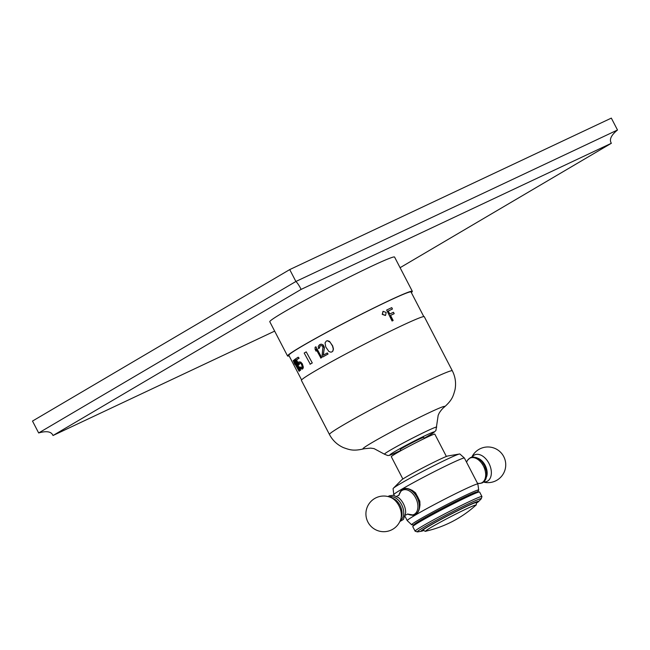 <?xml version="1.0" encoding="UTF-8"?>
<svg xmlns="http://www.w3.org/2000/svg" width="650" height="650" viewBox="0 0 650 650"><rect width="100%" height="100%" fill="white"/><g stroke="black" fill="none" stroke-linecap="round" stroke-linejoin="round"><path stroke-width="0.97" d="M400.091 267.694L611.358 143.276C609.05 139.636 611.097 135.216 617.5 130.008L611.333 118.113L289.721 269.588L32.5 421.07L38.667 432.965C46.581 430.682 51.366 431.535 53.007 435.516L274.658 331.118M611.358 143.276L301.129 289.388L53.007 435.516M289.136 355.883A70.273 3.185 -27.4 0 1 287.544 355.981L269.791 321.734A70.273 3.185 -27.4 0 1 283.449 312.349A70.273 3.185 -27.4 0 1 352.146 275.673A70.273 3.185 -27.4 0 1 394.574 257.059L412.327 291.306A70.273 3.185 -27.4 0 1 411.328 292.549M617.5 130.008L295.888 281.483L289.721 269.588M301.129 289.388C299.195 285.586 297.448 282.945 295.888 281.483L38.667 432.965M287.544 355.981A70.273 3.185 -27.4 0 1 301.202 346.596A70.273 3.185 -27.4 0 1 369.899 309.92A70.273 3.185 -27.4 0 1 412.327 291.306M423.792 316.591L411.027 291.972A68.819 3.12 152.6 0 0 388.107 301.161A68.819 3.12 152.6 0 0 322.814 334.514A68.819 3.12 152.6 0 0 288.836 355.314L301.6 379.925M392.462 309.01L392.267 309.124A68.819 3.12 152.6 0 0 392.243 309.14A68.819 3.12 152.6 0 0 388.253 311.033L389.797 314.015A69.168 3.136 152.6 0 1 393.469 312.268L394.192 313.649A69.168 3.136 152.6 0 0 390.52 315.396L393.152 320.474A69.168 3.136 152.6 0 0 392.275 320.897L386.644 310.05A69.168 3.136 152.6 0 1 391.747 307.621L392.462 309.01A69.168 3.136 152.6 0 0 388.245 311.009M394.192 313.649L393.998 313.763A68.819 3.12 152.6 0 0 390.528 315.412M393.152 320.474L392.949 320.588A68.819 3.12 152.6 0 0 392.072 321.011L392.275 320.897M386.644 310.05L392.072 321.011M299.431 371.077L293.507 360.376L299.431 371.077A68.819 3.12 152.6 0 0 299.138 371.304L295.043 364.13M300.617 370.207L294.694 359.507L300.617 370.207A68.819 3.12 152.6 0 0 300.227 370.484L295.262 361.627L295.742 363.512L295.912 362.887M299.674 363.049A68.819 3.12 152.6 0 0 299.374 363.252L299.195 364.609A68.819 3.12 152.6 0 0 298.667 364.975L295.254 359.117A69.168 3.136 152.6 0 1 298.212 357.183L298.813 358.337A69.168 3.136 152.6 0 0 296.229 360.019L298.147 363.707L298.48 362.245A69.168 3.136 152.6 0 1 299.008 361.896L300.731 362.066L302.307 363.829L303.355 367.144L302.892 368.68A68.819 3.12 152.6 0 0 302.364 369.021L300.779 368.786L299.447 367.201A69.168 3.136 152.6 0 1 299.902 366.892L301.771 367.868M298.212 357.183L299.114 358.183A68.819 3.12 152.6 0 0 296.53 359.873L298.171 363.041M321.701 357.565L315.916 346.783L321.701 357.565A68.819 3.12 152.6 0 0 320.873 358.028L316.038 349.099L316.062 351.179L316.209 349.026M320.564 345.702A68.819 3.12 152.6 0 0 320.084 345.971L319.361 348.156A68.819 3.12 152.6 0 0 318.654 348.546L318.24 346.377L319.467 344.801A69.168 3.136 152.6 0 1 320.052 344.476L321.222 344.151L323.131 344.882L324.326 347.189L323.359 355.152M322.66 357.004A69.168 3.136 152.6 0 1 327.901 354.096L327.308 352.942L328.063 354.031A68.819 3.12 152.6 0 0 322.822 356.939L322.059 355.851L322.936 346.743L322.043 345.751L320.507 345.711A69.168 3.136 152.6 0 0 319.922 346.036L319.199 348.221A69.168 3.136 152.6 0 0 318.492 348.619M327.502 340.706L326.276 341.055L325.041 342.916L325.764 346.97L328.884 351.479L330.842 352.186L331.898 351.91L332.889 351.089L333.45 349.009L332.662 345.889L329.501 341.396L327.502 340.706L326.276 341.055M312.276 362.952A68.819 3.12 152.6 0 0 310.253 364.146L304.2 353.056A69.168 3.136 152.6 0 1 306.223 351.861L312.276 362.952L306.223 351.861M383.004 311.374L382.233 314.405L385.45 315.469M424.288 316.704A69.201 3.136 152.6 0 0 401.237 325.951A69.201 3.136 -27.4 0 0 335.571 359.491A69.201 3.136 -27.4 0 0 301.405 380.404L329.452 434.493A69.201 3.136 -27.4 0 1 363.61 413.579A69.201 3.136 -27.4 0 1 429.276 380.047A69.201 3.136 152.6 0 1 452.327 370.801L424.288 316.704M424.352 438.523L423.759 437.393A13.195 0.601 152.6 0 0 419.364 439.156A13.195 0.601 152.6 0 0 406.843 445.551A13.195 0.601 152.6 0 0 400.327 449.54L400.912 450.669M446.387 456.462L434.817 434.151A24.505 1.113 152.6 0 0 426.652 437.426A24.505 1.113 -27.4 0 0 403.406 449.296A24.505 1.113 -27.4 0 0 391.308 456.706L402.87 479.026M393.315 488.304L401.521 480.041A26.431 1.202 -27.4 0 1 415.919 471.502A26.431 1.202 -27.4 0 1 439.497 459.509A26.431 1.202 152.6 0 1 447.996 455.951L459.485 454.009A37.635 1.706 152.6 0 0 447.387 459.079A37.635 1.706 -27.4 0 0 413.814 476.157A37.635 1.706 -27.4 0 0 393.315 488.304A37.635 1.706 -27.4 0 0 393.088 488.654L393.778 494.642A39.772 1.804 -27.4 0 1 401.513 489.361A39.772 1.804 -27.4 0 1 451.165 463.377A39.772 1.804 152.6 0 1 464.392 458.039A39.772 1.804 152.6 0 1 464.409 458.063L477.856 484.006A39.772 1.804 152.6 0 0 464.612 489.32A39.772 1.804 -27.4 0 0 414.96 515.304L407.769 514.077M464.392 458.039L459.899 454.025A37.635 1.706 152.6 0 0 459.485 454.009M413.831 524.899L411.816 524.81A37.757 1.714 -27.4 0 1 411.669 524.769L407.249 520.634A39.772 1.804 -27.4 0 1 407.233 520.617A39.772 1.804 -27.4 0 1 414.96 515.304C418.787 512.736 420.404 507.999 419.794 501.101L418.478 498.558A13.983 8.978 64.8 0 1 420.03 505.172M398.669 495.568L402.017 489.101M394.176 495.414L393.786 494.674A39.772 1.804 -27.4 0 1 393.778 494.642M401.513 489.361C405.616 487.321 410.288 488.491 415.537 492.871L416.853 495.414A13.983 8.978 -115.2 0 1 417.731 496.949A13.983 8.978 64.8 0 1 418.478 498.558M477.563 491.871L478.652 490.173A37.757 1.714 152.6 0 0 478.701 490.027L477.872 484.031A39.772 1.804 152.6 0 0 477.856 484.006M478.701 490.027A37.757 1.714 152.6 0 0 466.115 495.04A37.757 1.714 -27.4 0 0 430.024 513.484A37.757 1.714 -27.4 0 0 411.669 524.769M412.815 526.484L413.969 524.688A35.782 1.625 -27.4 0 1 432.729 513.419A35.782 1.625 -27.4 0 1 465.546 496.698A35.782 1.625 152.6 0 1 477.303 491.855L479.432 491.952A37.635 1.706 152.6 0 0 467.066 497.039A37.635 1.706 -27.4 0 0 432.551 514.629A37.635 1.706 -27.4 0 0 412.815 526.484A37.635 1.706 -27.4 0 0 412.774 526.654L415.114 531.164A37.635 1.706 -27.4 0 1 433.696 519.789A37.635 1.706 -27.4 0 1 469.398 501.548A37.635 1.706 152.6 0 1 481.934 496.527L479.602 492.017A37.635 1.706 152.6 0 0 479.432 491.952M423.702 530.489A32.427 1.471 -27.4 0 1 421.387 531.253L417.674 531.879A36.051 1.633 -27.4 0 1 417.316 531.887L415.188 531.212A37.635 1.706 -27.4 0 1 415.114 531.164M476.434 503.149A32.427 1.471 152.6 0 0 478.4 501.702L481.049 499.029A36.051 1.633 152.6 0 0 481.26 498.745L481.942 496.616A37.635 1.706 152.6 0 0 481.934 496.527M481.26 498.745A36.051 1.633 152.6 0 0 469.251 503.474A36.051 1.633 -27.4 0 0 434.403 521.3A36.051 1.633 -27.4 0 0 417.316 531.887M421.387 531.253A32.427 1.471 -27.4 0 1 435.24 522.389A32.427 1.471 -27.4 0 1 467.781 505.7A32.427 1.471 152.6 0 1 478.4 501.702M423.353 530.002A29.786 1.349 -27.4 0 1 429.138 526.021A29.786 1.349 -27.4 0 1 458.258 510.477A29.786 1.349 -27.4 0 1 476.239 502.588C476.507 504.376 476.263 505.359 475.499 505.538A28.194 1.276 152.6 0 0 460.769 511.615A28.194 1.276 152.6 0 0 431.194 527.329A28.194 1.276 -27.4 0 0 426.189 531.091C425.604 531.619 424.661 531.253 423.353 530.002M411.946 515.182A14.625 9.393 -115.2 0 0 415.309 515.084M417.007 513.508A13.983 8.978 64.8 0 1 415.927 514.166L415.228 514.499A13.983 8.978 -115.2 0 0 417.024 497.282A13.983 8.978 -115.2 0 0 403.309 489.198L404.016 488.865A13.983 8.978 64.8 0 1 405.535 488.394M412.035 490.222A13.983 8.978 64.8 0 1 416.853 495.414M402.927 488.743A14.625 9.393 -115.2 0 0 400.692 491.286M389.512 496.99A12.846 8.247 -115.2 0 1 401.602 504.619A12.846 8.247 64.8 0 1 400.433 520.171M293.507 360.376A69.168 3.136 152.6 0 0 293.215 360.604L294.743 364.276M294.694 359.507A69.168 3.136 152.6 0 0 294.304 359.783L295.742 363.512M299.902 366.892L301.47 368.014A69.168 3.136 152.6 0 1 301.998 367.673L301.868 364.983L300.617 363.326L299.609 363.058A69.168 3.136 152.6 0 0 299.081 363.399L299.195 364.609M299.008 361.896L300.43 362.221L302.006 363.976L303.062 367.299L302.599 368.826A69.168 3.136 152.6 0 0 302.071 369.168M298.902 364.756A69.168 3.136 152.6 0 0 298.366 365.121M315.916 346.783A69.168 3.136 152.6 0 0 315.088 347.254L315.104 349.326L316.062 351.179M321.539 357.638A69.168 3.136 152.6 0 0 320.71 358.101M327.308 352.942A69.168 3.136 152.6 0 0 323.196 355.217L324.382 348.043M320.052 344.476L321.888 344.354L322.969 344.947L324.22 348.116M327.34 340.771L330.135 342.217L332.491 345.963L333.287 349.082L332.727 351.162L331.898 351.91M312.033 363.066A69.168 3.136 152.6 0 0 310.009 364.26M382.428 314.283L383.102 311.317L386.173 312.471L385.556 315.412L382.428 314.283M329.452 434.493C332.629 440.481 337.301 444.86 343.46 447.631C349.806 449.881 353.462 451.327 364.162 448.744A46.126 2.096 -27.4 0 1 381.615 437.157A46.126 2.096 -27.4 0 1 429.431 412.579A46.126 2.096 152.6 0 1 443.958 407.387C452.238 400.124 453.164 396.305 454.984 389.829C456.267 383.191 455.382 376.846 452.327 370.801M436.711 427.115A29.429 1.333 152.6 0 0 426.904 431.023A29.429 1.333 -27.4 0 0 398.799 445.388A29.429 1.333 -27.4 0 0 384.467 454.196L387.749 455.536C389.756 454.992 386.336 457.023 398.036 451.709L400.774 450.401A24.976 1.129 152.6 0 1 398.19 451.62A24.976 1.129 -27.4 0 1 394.729 451.62A24.976 1.129 -27.4 0 1 425.896 435.305A24.976 1.129 152.6 0 1 424.206 438.246L433.095 433.03L435.914 430.56L438.165 415.35L438.88 413.798C438.896 413.246 442.016 408.777 443.958 407.387M466.586 462.264A13.674 8.783 64.8 0 1 474.167 457.754A13.674 8.783 64.8 0 1 483.421 466.026A13.674 8.783 -115.2 0 1 485.062 478.782A13.674 8.783 -115.2 0 1 477.449 483.226M477.685 458.161A12.179 7.824 64.8 0 1 485.144 465.311A12.179 7.824 -115.2 0 1 486.517 476.929M483.787 481.951A14.625 9.393 -115.2 0 0 488.938 463.369A14.625 9.393 64.8 0 0 472.071 457.064M415.228 514.499L411.076 515.117L407.615 513.996A13.422 8.621 -115.2 0 0 416.861 511.526A13.422 8.621 -115.2 0 0 415.691 497.941A13.422 8.621 -115.2 0 0 406.088 489.726A13.422 8.621 -115.2 0 0 398.856 495.381L400.181 492.001L403.309 489.198M399.839 521.56L403.414 519.431L405.657 512.826A13.674 8.783 64.8 0 0 403.398 503.718A13.674 8.783 -115.2 0 0 398.507 497.64L393.364 495.251L389.293 495.796L388.066 496.559M400.847 518.936L401.602 516.384A12.179 7.824 64.8 0 0 400.018 505.407A12.179 7.824 -115.2 0 0 393.185 498.501L390.731 497.453A17.834 17.834 0 0 0 367.916 522.072A17.834 17.834 0 0 0 400.847 518.936A14.625 9.393 64.8 0 0 398.938 505.757A14.625 9.393 -115.2 0 0 390.731 497.453M364.162 448.744L370.671 448.118L374.043 448.606L384.467 454.196M407.233 520.617L405.072 516.441M466.578 462.239L467.423 460.371L470.438 457.584L473.127 456.966L476.808 457.738L479.351 459.233L482.073 461.841L484.51 465.522L486.452 471.055L486.753 475.012L485.94 478.879L484.518 481.227L482.316 482.901L479.627 483.519L477.474 483.267M483.584 482.121A17.834 17.834 0 0 0 503.734 456.601A17.834 17.834 0 0 0 471.811 457.121M426.189 531.091A110.63 110.63 0 0 0 475.499 505.538M399.019 495.17L396.362 496.421M407.891 514.004L405.234 515.255"/></g></svg>
